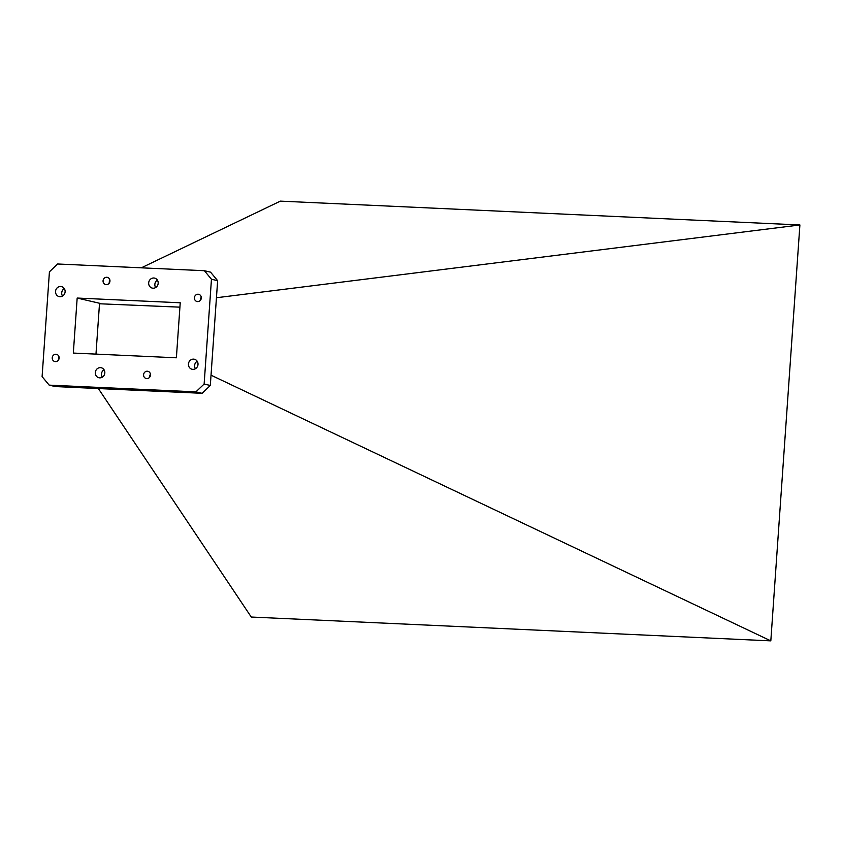 <?xml version="1.0" encoding="UTF-8"?>
<svg xmlns="http://www.w3.org/2000/svg" width="842" height="842" viewBox="0 0 842 842"><rect width="100%" height="100%" fill="white"/><g stroke="black" fill="none" stroke-linecap="round" stroke-linejoin="round"><path stroke-width="1.26" d="M153.107 288.217A5.136 4.778 -76.9 0 0 154.623 278.113A5.136 4.778 -76.9 0 0 148.729 282.449A5.136 4.778 -76.9 0 0 153.107 288.217M192.871 369.364A5.136 4.778 -76.9 0 0 194.397 359.25A5.136 4.778 -76.9 0 0 188.492 363.597A5.136 4.778 -76.9 0 0 192.871 369.364M99.735 377.858A5.136 4.778 -76.9 0 0 101.261 367.754A5.136 4.778 -76.9 0 0 95.356 372.09A5.136 4.778 -76.9 0 0 99.735 377.858M59.971 296.721A5.136 4.778 -76.9 0 0 61.498 286.606A5.136 4.778 -76.9 0 0 55.593 290.953A5.136 4.778 -76.9 0 0 59.971 296.721M106.25 284.638A3.705 3.452 -76.9 0 0 107.355 277.344A3.705 3.452 -76.9 0 0 103.092 280.481A3.705 3.452 -76.9 0 0 106.25 284.638M146.782 378.595A3.705 3.452 -76.9 0 0 147.887 371.301A3.705 3.452 -76.9 0 0 143.624 374.427A3.705 3.452 -76.9 0 0 146.782 378.595M197.607 301.604A3.705 3.452 -76.9 0 0 198.701 294.311A3.705 3.452 -76.9 0 0 194.449 297.437A3.705 3.452 -76.9 0 0 197.607 301.604M55.425 361.628A3.705 3.452 -76.9 0 0 56.53 354.335A3.705 3.452 -76.9 0 0 52.267 357.471A3.705 3.452 -76.9 0 0 55.425 361.628M216.447 297.742L799.9 224.961L280.354 201.133L141.33 267.819M799.9 224.961L770.819 640.867L251.263 617.039L98.356 388.551M211.026 375.185L770.819 640.867M179.925 307.162L99.493 303.773L95.977 354.114M157.422 280.091A5.136 4.778 -76.9 0 0 155.675 287.564M197.186 361.239A5.136 4.778 -76.9 0 0 195.439 368.712M104.05 369.733A5.136 4.778 -76.9 0 0 102.303 377.205M64.287 288.585A5.136 4.778 -76.9 0 0 62.54 296.068M109.923 280.26A3.705 3.452 -76.9 0 0 109.271 283.091M150.465 374.206A3.705 3.452 -76.9 0 0 149.802 377.037M201.28 297.215A3.705 3.452 -76.9 0 0 200.628 300.047M59.108 357.25A3.705 3.452 -76.9 0 0 58.445 360.081M49.183 385.131L55.361 386.573L202.08 393.309L210.311 385.478L217.636 280.681L210.553 272.155L204.374 270.714L57.656 263.988L49.425 271.808L42.1 376.606L49.183 385.131L195.912 391.867L204.132 384.036L211.458 279.239L204.374 270.714M100.64 303.52L77.169 298.047L73.328 353.072L176.378 357.797L180.23 302.773L77.169 298.047M217.636 280.681L211.458 279.239M210.311 385.478L204.132 384.036M202.08 393.309L195.912 391.867"/></g></svg>
